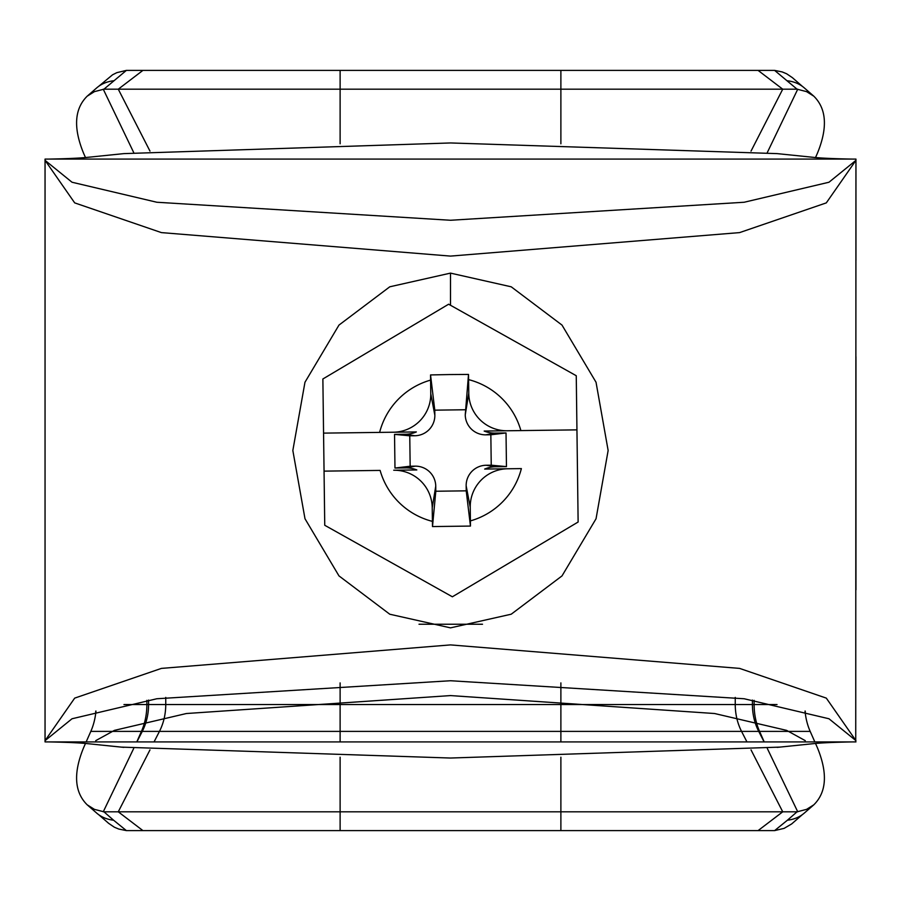 <?xml version="1.0" encoding="UTF-8"?>
<svg xmlns="http://www.w3.org/2000/svg" width="901" height="901" viewBox="0 0 901 901"><rect width="100%" height="100%" fill="white"/><g stroke="black" fill="none" stroke-linecap="round" stroke-linejoin="round"><path stroke-width="1.35" d="M855.95 589.873L855.95 356.74M95.731 713.209L95.731 711.114M123.842 153.62L87.352 157.36C74.468 158.756 45.163 159.207 45.05 159.083L855.95 159.083L855.95 260.445M777.158 153.62L813.648 157.36C826.532 158.756 855.837 159.207 855.95 159.083L855.736 741.917M510.968 339.148L513.998 340.848M391.259 562.551L385.786 559.476M384.626 342.256L386.833 340.95M450.5 273.116L389.773 286.8L338.979 325.081L304.966 382.249L292.836 450.5L304.988 518.739L338.979 575.897L389.773 614.223L450.5 627.862L511.227 614.2L562.01 575.908L596.045 518.762L608.141 450.5L596.034 382.249L561.999 325.081L511.227 286.811L450.5 273.116L450.5 305.259M45.05 159.083L45.05 160.344L74.693 202.883L161.403 232.604L450.5 256.098L739.586 232.604L826.307 202.883L855.95 160.344L828.976 182.239L744.147 202.252L450.5 220.261L156.853 202.252L72.024 182.239L45.05 160.355M45.05 160.344L45.05 740.645L72.024 718.761L156.853 698.748L450.5 680.739L744.147 698.748L828.976 718.761L855.95 740.645L826.307 698.117L739.586 668.396L450.5 644.902L161.414 668.396L74.693 698.117L45.05 740.645L45.05 741.917L855.95 741.917C855.837 741.793 826.532 742.244 813.648 743.64L777.158 747.38M123.786 153.62L450.624 142.955L777.203 153.62M419.01 624.235L482.508 624.247M805.269 740.645L786.596 730.373L714.628 713.524L450.5 695.583L186.372 713.524L114.416 730.373L95.731 740.645M121.68 747.132L450.5 758.034L779.32 747.132M123.842 747.38L87.352 743.64C74.468 742.244 45.163 741.793 45.05 741.917L45.264 741.917M805.269 713.209L805.269 711.114M792.441 77.7L786.629 73.769L782.214 71.934L774.612 70.391L797.058 89.188L806.541 91.62L813.828 96.193C826.611 108.863 827.805 127.886 817.398 153.294L815.529 157.506M85.471 157.506L83.602 153.294C73.195 127.886 74.389 108.863 87.172 96.193L94.459 91.62L103.942 89.188L126.388 70.391L116.837 72.654L112.591 74.772L98.671 86.338M108.616 823.323L114.382 827.231L118.786 829.055L126.388 830.609L113.605 820.225A76.022 45.782 131 0 1 96.756 813.153M815.529 743.494L817.398 747.706C827.805 773.114 826.611 792.137 813.828 804.807L806.541 809.38L797.058 811.812L103.942 811.812L94.459 809.38L87.172 804.807C74.389 792.137 73.195 773.114 83.602 747.706L85.471 743.494M86.158 741.917L90.81 731.398A50.681 35.837 90 0 0 95.957 711.058M133.697 748.449L103.255 811.801M96.756 87.859A76.022 45.782 49 0 1 113.605 80.775M797.058 89.188L103.942 89.188M774.612 70.391L126.388 70.391M103.255 89.199L133.697 152.539M787.395 80.775A76.022 45.782 -49 0 1 804.278 87.881M797.745 89.199L767.303 152.551M804.244 813.141A76.022 45.782 -131 0 1 787.395 820.225L774.612 830.609L784.163 828.346L791.686 823.919L802.329 814.662M805.043 711.058A50.681 35.837 -90 0 0 810.19 731.398L814.842 741.917M767.303 748.449L797.745 811.801M774.612 830.609L126.388 830.609M448.63 304.211L576.257 375.728L576.944 429.867L520.891 430.588A73.15 73.15 0 0 0 468.599 379.625L468.509 374.433L449.531 374.557L430.543 374.929L430.588 380.109A73.15 73.15 0 0 0 379.625 432.401L323.56 433.122L322.873 378.983L448.63 304.211M576.944 429.867L578.127 522.017L452.37 596.789L324.743 525.272L324.056 471.133L380.109 470.412A73.15 73.15 0 0 0 432.401 521.375L432.491 526.567L470.457 526.071L470.412 520.891A73.15 73.15 0 0 0 521.375 468.599L484.659 469.072A27.875 27.875 0 0 1 495.415 466.763L506.463 466.617L506.024 432.953L494.987 433.099A27.875 27.875 0 0 1 484.175 431.061L520.891 430.588L484.175 431.061M521.375 468.599L484.659 469.072M432.401 521.375L432.232 507.759A38.011 38.011 0 0 0 393.737 470.232L416.825 469.939L393.737 470.232M324.056 471.133L323.56 433.122L416.341 431.928A27.875 27.875 0 0 1 405.585 434.237L394.537 434.383L394.976 468.047L406.013 467.901A27.875 27.875 0 0 1 416.825 469.939M468.599 379.625L468.768 393.241A38.011 38.011 0 0 0 507.263 430.768M468.509 374.433L465.254 414.832A20.273 20.273 0 0 0 485.774 434.845L490.842 434.778L491.236 465.186L486.168 465.254A20.273 20.273 0 0 0 466.155 485.774L466.222 490.842L435.814 491.236L435.746 486.168A20.273 20.273 0 0 0 415.226 466.155L410.158 466.222L409.764 435.814L414.832 435.746A20.273 20.273 0 0 0 434.845 415.226L434.778 410.158L465.186 409.764M379.625 432.401L416.341 431.928M394.976 468.047L410.158 466.222M394.537 434.383L409.764 435.814M507.759 468.768A38.011 38.011 0 0 0 470.232 507.263L470.412 520.891M506.463 466.617L491.236 465.186M506.024 432.953L490.842 434.778M470.457 526.071L466.222 490.842M432.491 526.567L435.814 491.236M393.241 432.232A38.011 38.011 0 0 0 430.768 393.737L430.588 380.109M430.543 374.929L434.778 410.158M136.783 741.917L141.434 731.398A50.681 35.837 90 0 0 146.874 704.537L123.966 704.537M136.884 741.917L142.268 731.398A50.681 41.514 90 0 0 148.586 704.537L146.874 704.537L146.874 700.336M777.034 704.537L754.126 704.537L754.126 700.336M560.884 741.917L560.884 704.537L340.116 704.537L340.116 682.902M746.952 741.917L741.557 731.398A50.681 41.514 90 0 1 735.25 704.537L560.884 704.537L560.884 682.902M113.605 820.225L103.942 811.812M154.048 741.917L159.443 731.398L90.81 731.398M149.971 151.098L118.268 89.188L142.921 70.391M751.029 151.109L782.732 89.188L758.079 70.391M797.058 811.812L787.395 820.225M810.19 731.398L759.566 731.398A50.681 35.837 90 0 1 754.126 704.537L735.25 704.537L735.25 697.419M764.217 741.917L759.566 731.398L159.443 731.398A50.681 41.514 90 0 0 165.75 704.537L148.586 704.537L148.586 700.054M142.921 830.609L118.268 811.812L149.971 749.902M340.116 741.917L340.116 704.537L165.75 704.537L165.75 697.419M340.116 830.609L340.116 757.2M340.116 143.8L340.116 70.391M560.884 830.609L560.884 757.2M560.884 143.811L560.884 70.391M758.079 830.609L782.732 811.812L751.029 749.891M764.116 741.917L758.732 731.398A50.681 41.514 90 0 1 752.414 704.537L752.414 700.054M468.768 393.241L465.254 414.832M406.013 467.901L415.226 466.155M432.232 507.759L435.746 486.168M470.232 507.263L466.155 485.774M495.415 466.763L486.168 465.254M405.585 434.237L414.832 435.746M430.768 393.737L434.845 415.226M494.987 433.099L485.774 434.845M98.705 814.684L108.661 823.356M87.217 804.841L96.7 813.096M87.217 96.159L96.7 87.904M802.464 86.44L792.384 77.655M813.783 96.159L804.3 87.904M813.783 804.841L804.3 813.096"/></g></svg>
